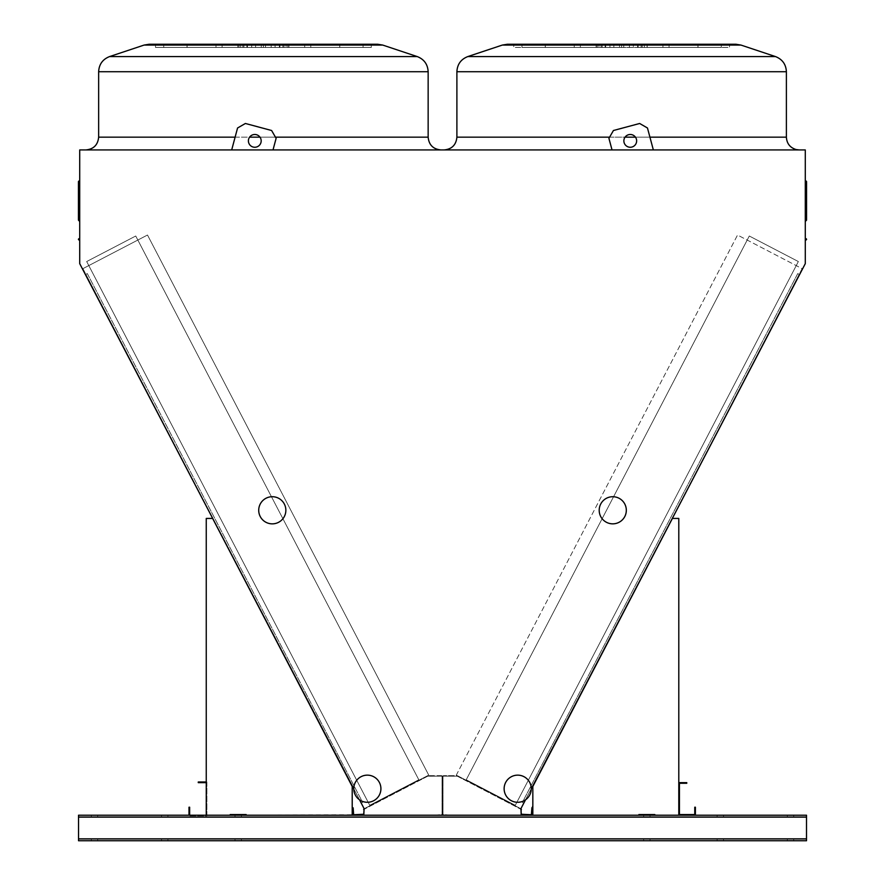 <?xml version="1.0" encoding="UTF-8"?>
<svg xmlns="http://www.w3.org/2000/svg" width="885" height="885" viewBox="0 0 885 885"><rect width="100%" height="100%" fill="white"/><g stroke="black" fill="none" stroke-linecap="round" stroke-linejoin="round"><path stroke-width="0.66" stroke-dasharray="4.42 3.32" d="M263.398 149.93L440.929 149.93L263.398 149.93M621.646 149.93L444.115 149.93L621.646 149.93M805.284 149.93L79.716 149.93L79.716 263.653L82.449 268.885L147.496 235.023L428.738 775.127L364.166 808.746L363.691 814.731L78.533 815.207L78.533 817.12L78.533 815.207L806.512 815.207L353.159 815.207L531.885 815.207L353.159 815.207L531.885 815.207L521.353 814.731L520.867 808.746L456.306 775.127L737.537 235.034L802.551 268.885L805.284 263.653L805.284 149.93M653.351 149.93L647.466 127.993L653.351 149.93L612.033 149.93L653.351 149.93L612.033 149.93L653.351 149.93L647.466 127.993L639.656 123.48L613.438 130.504L608.924 138.326L612.033 149.93M231.693 149.93L273.011 149.93L276.12 138.326L271.606 130.504L245.388 123.48L237.567 127.993L231.693 149.93L273.011 149.93L276.12 138.326L271.606 130.504L245.388 123.48L237.567 127.993L231.693 149.93L273.011 149.93L276.12 138.326L271.606 130.504L245.388 123.48L237.567 127.993L231.693 149.93L273.011 149.93M164.743 815.207L161.546 815.207L164.743 815.207M720.302 815.207L717.104 815.207L720.302 815.207M238.176 815.207L241.373 815.207L238.176 815.207M646.869 815.207L643.672 815.207L646.869 815.207M94.496 815.207L97.693 815.207L94.496 815.207M790.548 815.207L787.351 815.207L790.548 815.207M654.845 814.565L654.845 815.207L678.795 815.207L678.795 518.433L672.412 518.433L532.836 786.466L532.836 815.207L638.881 815.207L638.881 814.565L678.795 815.207L678.795 518.433L672.412 518.433L532.836 786.466L532.836 815.207L638.881 815.207L638.881 814.565L678.795 815.207L678.795 518.433L672.412 518.433L532.836 786.466L532.836 815.207L638.881 815.207L638.881 814.565M246.163 815.207L352.208 815.207L246.163 815.207L246.163 814.565L246.163 815.207L352.208 815.207L352.208 786.466L212.632 518.433L206.249 518.433L206.249 815.207L230.2 815.207L230.2 814.565L246.163 814.565L246.163 815.207L352.208 815.207L352.208 786.466L212.632 518.433L206.249 518.433L206.249 815.207L230.2 815.207L230.2 814.565L230.2 815.207L206.249 815.207L230.2 815.207M532.836 815.207L638.881 815.207M654.845 815.207L695.4 815.207L695.4 807.22L694.758 807.22L694.758 814.565L679.437 814.565L679.437 783.28L686.771 783.28L686.771 782.639L678.795 782.639L678.795 815.207L695.4 815.207M353.159 815.207L78.533 815.207L78.533 840.75L78.533 838.836L78.533 840.75L806.512 840.75L806.512 815.207L531.885 815.207M79.716 240.609A0.642 0.642 0 0 0 79.086 239.968A0.642 0.642 0 0 1 79.716 240.609L79.716 239.337L79.716 240.609A0.642 0.642 0 0 0 79.086 239.968A0.642 0.642 0 0 1 78.444 239.337A0.642 0.642 0 0 0 79.086 239.968L79.086 239.337L79.086 239.968A0.642 0.642 0 0 1 79.716 240.609L79.716 238.054A0.642 0.642 0 0 1 79.086 238.696A0.642 0.642 0 0 0 78.444 239.337A0.642 0.642 0 0 1 79.086 238.696A0.642 0.642 0 0 0 79.716 238.054L79.716 240.609A0.642 0.642 0 0 0 79.086 239.968A0.642 0.642 0 0 1 78.444 239.337A0.642 0.642 0 0 1 79.086 238.696L79.086 239.337L79.086 238.696A0.642 0.642 0 0 0 79.716 238.054M79.716 180.518A0.642 0.586 0 0 1 79.086 181.104A0.642 0.586 180 0 0 79.716 180.518L79.716 221.449L79.716 180.518A0.642 0.586 0 0 1 79.086 181.104A0.642 0.586 180 0 0 78.444 181.679A0.642 0.586 180 0 1 79.086 181.104A0.642 0.586 180 0 0 79.086 182.266A0.642 0.586 180 0 1 78.444 181.679L78.444 220.177L78.444 181.679A0.642 0.586 180 0 0 79.086 182.266L79.086 181.049L79.086 182.266A0.642 0.586 0 0 1 79.716 182.841L79.716 221.449L79.716 182.841A0.642 0.586 0 0 0 79.086 182.266L79.086 220.819L79.086 181.049L79.716 180.407L79.086 181.049A0.642 0.642 0 0 0 78.444 181.679L78.444 220.177L79.086 219.535L79.086 181.049A0.642 0.642 0 0 0 78.444 181.679M805.914 238.696L805.914 239.968A0.642 0.642 0 0 0 805.284 240.609A0.642 0.642 0 0 1 805.914 239.968L805.914 239.337L805.914 239.968A0.642 0.642 0 0 0 805.284 240.609L805.284 239.337L805.284 240.609A0.642 0.642 0 0 1 805.914 239.968A0.642 0.642 0 0 0 806.556 239.337A0.642 0.642 0 0 1 805.914 239.968A0.642 0.642 0 0 0 805.284 240.609A0.642 0.642 0 0 1 805.914 239.968A0.642 0.642 0 0 0 806.556 239.337A0.642 0.642 0 0 0 805.914 238.696A0.642 0.642 0 0 1 806.556 239.337A0.642 0.642 0 0 0 805.914 238.696A0.642 0.642 0 0 1 805.284 238.054L805.284 240.609L805.284 238.054A0.642 0.642 0 0 0 805.914 238.696A0.642 0.642 0 0 1 805.284 238.054L805.284 239.337L805.284 238.054M805.284 221.449L805.914 220.819L805.914 182.266A0.642 0.586 180 0 0 806.556 181.679A0.642 0.586 180 0 1 805.914 182.266A0.642 0.586 180 0 0 805.914 181.104A0.642 0.586 180 0 1 806.556 181.679A0.642 0.586 180 0 0 805.914 181.104L805.914 219.535L805.914 181.049L806.556 181.679L805.914 181.414L805.914 182.266A0.642 0.586 180 0 0 805.284 182.841L805.284 221.449L805.284 182.841A0.642 0.586 180 0 1 805.914 182.266L805.914 220.819L805.914 182.266A0.642 0.586 180 0 0 805.284 182.841L805.284 182.841M805.914 220.819L806.556 220.177L806.556 181.679A0.642 0.642 0 0 0 805.914 181.049L805.284 180.407M799.155 274.328L523.82 803.082L799.155 274.328L523.82 803.082L799.155 274.328L797.739 273.587L522.404 802.341L523.82 803.082L522.404 802.341L797.739 273.587L799.155 274.328L797.739 273.587L522.404 802.341L523.82 803.082L522.404 802.341L797.739 273.587L799.155 274.328M85.878 274.306L361.213 803.082L85.878 274.306L361.213 803.082L85.878 274.306L87.294 273.565L362.629 802.352L361.213 803.082L362.629 802.352L87.294 273.565L85.878 274.306L87.294 273.565L362.629 802.352L361.213 803.082L362.629 802.352L87.294 273.565L85.878 274.306M263.398 44.25L263.398 47.447L263.398 44.25L263.398 47.447L263.398 44.25L263.398 47.447L371.28 47.447L247.435 47.447L271.175 47.447L271.175 44.25L283.974 44.25L222.113 44.25L377.674 44.25L149.134 44.25L265.522 44.25L242.833 44.25L242.833 47.447L263.398 47.447L263.398 44.25L304.683 44.25L261.274 44.25L271.175 44.25L271.175 47.447L222.113 47.447L265.522 47.447L255.621 47.447L255.621 44.25L255.621 47.447L242.833 47.447L263.398 47.447L263.398 44.25L163.725 44.25L279.361 44.25L247.435 44.25L263.398 44.25L263.398 47.447L310.79 47.447L279.892 47.447L286.109 47.447L286.109 44.25L371.28 44.25L275.102 44.25L363.071 44.25L275.102 44.25L339.685 44.25L279.892 44.25L286.109 44.25L286.109 47.447L339.785 47.447L339.685 44.25L339.685 47.447L304.683 47.447L304.683 44.25L304.683 47.447L247.435 47.447L263.398 47.447L261.274 47.447L261.274 44.25L261.274 47.447L283.974 47.447L222.113 47.447L222.113 44.25L222.113 47.447L216.006 47.447L246.904 47.447L240.698 47.447L240.698 44.25L240.698 47.447L187.023 47.447L187.111 44.25L163.725 44.25L239.072 44.25L155.517 44.25L251.694 44.25L187.111 44.25L187.111 47.447L163.725 47.447L251.694 47.447L251.694 44.25L251.694 47.447L187.111 47.447L265.522 47.447L265.522 44.25L265.522 47.447L242.833 47.447L242.833 44.25M243.895 47.447L243.895 44.25L243.895 47.447L187.111 47.447L187.111 44.25L187.111 47.447L163.725 47.447L163.725 44.25L163.725 47.447L239.072 47.447L239.072 44.25L239.072 47.447L155.517 47.447L155.517 44.25L155.517 47.447L243.895 47.447M279.892 47.447L279.892 44.25L279.892 47.447M287.736 47.447L287.736 44.25L371.28 44.25L287.736 44.25L287.736 47.447L371.28 47.447L371.28 44.25L371.28 47.447L363.071 47.447L363.071 44.25L363.071 47.447L288.853 47.447L288.853 44.25L288.941 47.447L287.736 47.447M275.102 47.447L275.102 44.25L275.102 47.447L339.685 47.447L339.685 44.25L339.685 47.447L363.071 47.447L363.071 44.25L363.071 47.447L282.901 47.447L282.901 44.25L282.901 47.447L275.102 47.447M246.904 47.447L246.904 44.25L246.904 47.447L187.023 47.447L222.113 47.447L222.113 44.25L222.113 47.447L216.006 47.447L246.904 47.447M237.943 47.447L237.943 44.25L237.855 47.447L239.072 47.447L155.517 47.447L163.725 47.447L163.725 44.25L163.725 47.447L237.943 47.447M621.646 47.447L605.672 47.447L629.423 47.447L629.423 44.25L642.211 44.25L580.361 44.25L735.911 44.25L507.37 44.25L662.931 44.25L619.511 44.25L629.423 44.25L629.423 47.447L642.211 47.447L621.646 47.447L621.646 44.25L521.973 44.25L637.609 44.25L605.672 44.25L621.646 44.25L621.646 47.447L580.361 47.447L623.77 47.447L613.869 47.447L613.869 44.25L613.869 47.447L669.038 47.447L638.14 47.447L644.346 47.447L644.346 44.25L729.528 44.25L633.35 44.25L721.308 44.25L633.35 44.25L697.922 44.25L638.14 44.25L644.346 44.25L644.346 47.447L698.022 47.447L697.922 44.25L697.922 47.447L662.931 47.447L662.931 44.25L662.931 47.447L605.672 47.447L621.646 47.447L619.511 47.447L619.511 44.25L619.511 47.447L642.211 47.447L621.646 47.447L621.646 44.25L621.646 47.447L580.361 47.447L580.361 44.25L580.361 47.447L574.243 47.447L605.141 47.447L598.935 47.447L598.935 44.25L545.26 44.25L580.361 44.25L580.361 47.447L623.77 47.447L623.77 44.25L623.77 47.447L601.07 47.447L669.038 47.447L638.14 47.447L638.14 44.25L638.14 47.447L721.308 47.447L645.973 47.447L645.973 44.25L729.528 44.25L645.973 44.25L645.973 47.447L729.528 47.447L729.528 44.25L729.528 47.447L721.308 47.447L721.308 44.25L721.308 47.447L633.35 47.447L633.35 44.25L633.35 47.447L697.922 47.447L697.922 44.25L697.922 47.447L662.931 47.447L662.931 44.25L662.931 47.447L621.646 47.447L621.646 44.25L621.646 47.447M609.931 47.447L609.931 44.25L513.754 44.25L609.931 44.25L609.931 47.447L545.359 47.447L545.359 44.25L545.359 47.447L521.973 47.447L609.931 47.447L545.359 47.447L605.141 47.447L605.141 44.25L598.935 44.25L598.935 47.447L545.26 47.447L545.359 44.25L545.359 47.447L521.973 47.447L521.973 44.25L521.973 47.447L597.309 47.447L597.309 44.25L597.309 47.447L513.754 47.447L513.754 44.25L513.754 47.447L602.143 47.447L602.143 44.25L602.143 47.447L609.931 47.447M647.101 47.447L647.101 44.25L647.189 47.447L645.973 47.447L729.528 47.447L647.101 47.447M641.138 47.447L641.138 44.25L641.138 47.447L721.308 47.447L721.308 44.25L721.308 47.447L641.138 47.447M596.191 47.447L596.191 44.25L596.103 47.447L597.309 47.447L513.754 47.447L521.973 47.447L521.973 44.25L521.973 47.447L596.191 47.447M805.284 180.518L805.284 218.905L805.284 180.518A0.642 0.586 0 0 0 805.914 181.104L805.914 219.535L805.914 181.104A0.642 0.586 0 0 1 805.284 180.518L805.284 180.518M525.524 799.808L531.265 788.778M802.109 268.664L520.867 808.746L456.306 775.127L737.537 235.034L802.109 268.664M353.779 788.789L359.509 799.797M364.166 808.746L82.924 268.642L147.496 235.023L428.738 775.127L364.166 808.746A1.117 1.117 0 0 1 364.288 808.669L427.466 775.78L364.288 808.669A1.117 1.117 0 0 0 363.691 809.664L363.691 814.244L363.691 809.664M574.243 44.25L574.243 47.447L574.243 44.25L605.141 44.25L605.141 47.447L545.26 47.447L580.361 47.447L580.361 44.25M735.911 44.25L507.37 44.25M377.674 44.25L149.134 44.25M304.683 47.447L304.683 44.25L304.683 47.447M806.556 220.177L805.284 218.905L806.556 220.177L806.556 181.679A0.642 0.642 0 0 0 805.914 181.049A0.642 0.642 0 0 1 806.556 181.679M806.512 817.12L806.512 840.75L806.512 816.8L78.533 816.8L806.512 816.8L806.512 838.836L806.512 817.12L78.533 817.12M164.743 840.75L161.546 840.75L164.743 840.75M720.302 840.75L723.499 840.75L720.302 840.75M238.176 840.75L241.373 840.75L238.176 840.75M646.869 840.75L643.672 840.75L646.869 840.75M94.496 840.75L97.693 840.75L94.496 840.75M790.548 840.75L787.351 840.75L790.548 840.75M164.743 816.8L161.546 816.8L164.743 816.8M720.302 816.8L723.499 816.8L720.302 816.8M238.176 816.8L241.373 816.8L238.176 816.8M646.869 816.8L643.672 816.8L646.869 816.8M94.496 816.8L97.693 816.8L94.496 816.8M790.548 816.8L787.351 816.8L790.548 816.8M806.512 839.157L78.533 839.157L806.512 839.157M164.743 839.157L161.546 839.157L164.743 839.157M720.302 839.157L723.499 839.157L720.302 839.157M238.176 839.157L241.373 839.157L238.176 839.157M646.869 839.157L643.672 839.157L646.869 839.157M94.496 839.157L97.693 839.157L94.496 839.157M790.548 839.157L787.351 839.157L790.548 839.157M806.512 840.75L78.533 840.75L806.512 840.75M806.512 816.8L78.533 816.8L806.512 816.8M352.208 815.207L352.208 786.466L212.632 518.433L206.249 518.433L206.249 815.207L189.644 815.207L189.644 807.22L189.003 807.22L189.003 815.207M230.2 814.565L246.163 814.565M636.647 140.87A6.383 6.383 0 0 0 627.067 135.339A6.383 6.383 0 0 0 627.067 146.401A6.383 6.383 0 0 0 636.647 140.87A6.383 6.383 0 0 0 627.067 135.339A6.383 6.383 0 0 0 627.067 146.401A6.383 6.383 0 0 0 636.647 140.87A6.383 6.383 0 0 0 627.067 135.339A6.383 6.383 0 0 0 627.067 146.401A6.383 6.383 0 0 0 636.647 140.87M248.397 140.87A6.383 6.383 0 0 0 257.977 146.401A6.383 6.383 0 0 0 257.977 135.339A6.383 6.383 0 0 0 248.397 140.87A6.383 6.383 0 0 0 257.977 146.401A6.383 6.383 0 0 0 257.977 135.339A6.383 6.383 0 0 0 248.397 140.87A6.383 6.383 0 0 0 257.977 146.401A6.383 6.383 0 0 0 257.977 135.339A6.383 6.383 0 0 0 248.397 140.87M647.466 127.993L639.656 123.48L613.438 130.504L608.924 138.326L613.438 130.504L639.656 123.48L647.466 127.993M678.795 782.639L678.795 815.207M206.249 781.997L198.262 781.997L198.262 782.639L206.249 782.639L206.249 815.207L189.644 815.207M206.249 782.639L206.249 815.207M206.891 781.997L206.891 815.848L189.003 815.848L206.891 815.848L206.891 781.997M439.491 814.72L432.942 815.207L441.084 815.207L439.491 814.72M441.405 815.207L441.405 815.207A1.117 1.117 0 0 0 442.522 814.078L442.522 776.787L442.522 814.078A1.117 1.117 0 0 1 441.405 815.207M434.535 815.207L436.294 815.207L434.535 815.207M427.687 776.211L364.509 809.089L427.687 776.211L441.405 776.156A0.642 0.642 0 0 1 442.046 776.787L442.046 814.078L442.046 776.787A0.642 0.642 0 0 0 441.405 776.156L427.687 776.211M367.209 807.142L365.45 808.602L367.22 807.142M370.384 805.494L372.596 804.885L370.384 805.494M419.379 779.995L421.592 779.386L419.379 779.995M421.503 778.889L419.468 780.493L421.503 778.889M372.508 804.388L370.472 805.992L372.508 804.388M380.782 800.084L379.023 801.544L380.782 800.084M425.187 776.964L423.141 778.568L425.187 776.964M442.522 776.787A1.117 1.117 0 0 0 441.405 775.669A1.117 1.117 0 0 1 442.522 776.787L442.522 814.078L442.522 776.787A1.117 1.117 0 0 1 443.639 775.669A1.117 1.117 0 0 0 442.522 776.787M433.263 775.669L435.818 776.156L433.263 775.669M433.418 775.669L435.652 776.156L433.418 775.669M433.263 776.156L435.818 776.156L433.263 776.156M436.936 776.156L439.17 775.669L436.936 776.156M441.405 775.669L427.909 775.669L441.405 775.669M364.166 809.664A0.642 0.642 0 0 1 364.509 809.089A0.642 0.642 0 0 0 364.166 809.664L364.166 814.244L364.166 809.664M364.166 811.324L364.166 813.558L363.691 811.324M352.706 814.477L352.673 814.244A0.962 0.962 0 0 0 353.635 815.207L352.673 814.244L353.635 815.207L352.673 814.244L353.635 815.207L363.215 815.207A0.962 0.962 0 0 0 364.166 814.244A0.962 0.962 0 0 1 363.215 815.207L353.635 814.731L363.691 814.244M356.832 815.207L359.067 814.731L356.832 815.207M441.405 814.72A0.642 0.642 0 0 0 442.046 814.078A0.642 0.642 0 0 1 441.405 814.72M353.635 814.731L352.673 814.244L353.635 815.207A0.962 0.962 0 0 1 353.159 815.074M353.635 815.207L352.673 814.244L353.635 815.207M352.673 807.861L352.673 814.244M352.673 809.62L352.673 807.065L352.673 809.62M353.159 808.824L353.159 807.706L353.159 808.824M352.673 808.824L352.673 807.706L352.673 808.824M353.159 814.244L353.159 807.861M466.229 779.774L749.296 236.007L798.347 261.54L515.291 805.306L466.229 779.774L749.296 236.007L798.347 261.54L515.291 805.306L466.229 779.774L749.296 236.007L798.347 261.54L515.291 805.306L466.229 779.774L749.296 236.007L798.347 261.54L515.291 805.306L466.229 779.774M135.737 236.007L418.804 779.774L369.753 805.306L86.686 261.54L135.737 236.007L418.804 779.774L369.753 805.306L86.686 261.54L135.737 236.007L418.804 779.774L369.753 805.306L86.686 261.54L135.737 236.007L418.804 779.774L369.753 805.306L86.686 261.54L135.737 236.007M355.305 794.984A13.574 13.574 0 0 1 367.939 775.16A13.574 13.574 0 0 1 378.791 796.013A13.574 13.574 0 0 1 355.305 794.984M284.328 504.019A13.574 13.574 0 0 1 271.695 523.843A13.574 13.574 0 0 1 260.843 502.99A13.574 13.574 0 0 1 284.328 504.019M529.739 794.984A13.574 13.574 0 0 1 506.253 796.013A13.574 13.574 0 0 1 517.106 775.16A13.574 13.574 0 0 1 529.739 794.984M624.788 516.552A13.574 13.574 0 0 1 601.313 517.57A13.574 13.574 0 0 1 612.166 496.728A13.574 13.574 0 0 1 624.788 516.552M445.553 814.72L452.102 815.207L443.96 815.207L445.553 814.72M443.639 815.207L443.639 815.207A1.117 1.117 0 0 1 442.522 814.078A1.117 1.117 0 0 0 443.639 815.207M450.498 815.207L448.75 815.207L450.498 815.207M457.578 775.78L520.745 808.669L457.578 775.78A0.962 0.962 0 0 0 457.136 775.669L443.639 775.669L457.136 775.669A0.962 0.962 0 0 1 457.578 775.78M457.357 776.211L520.524 809.089L457.357 776.211L443.639 776.156A0.642 0.642 0 0 0 442.998 776.787L442.998 814.078L442.998 776.787A0.642 0.642 0 0 1 443.639 776.156L457.357 776.211M517.825 807.142L519.595 808.602L517.825 807.142M514.65 805.494L512.448 804.885L514.65 805.494M465.654 779.995L463.452 779.386L465.654 779.995M463.53 778.889L465.576 780.493L463.53 778.889M512.526 804.388L514.572 805.992L512.526 804.388M504.262 800.084L506.021 801.544L504.262 800.084M459.857 776.964L461.893 778.568L459.857 776.964M451.781 775.669L449.226 776.156L451.781 775.669M451.615 775.669L449.381 776.156L451.615 775.669M451.781 776.156L449.226 776.156L451.781 776.156M448.109 776.156L445.874 775.669L448.109 776.156M520.878 808.746A1.117 1.117 0 0 0 520.745 808.669A1.117 1.117 0 0 1 521.353 809.664L521.353 814.244L521.353 809.664M520.867 809.664A0.642 0.642 0 0 0 520.524 809.089A0.642 0.642 0 0 1 520.867 809.664L520.867 814.244L520.867 809.664M520.867 811.324L520.867 813.558L521.353 811.324M521.829 815.207A0.962 0.962 0 0 1 520.867 814.244A0.962 0.962 0 0 0 521.829 815.207L531.409 815.207L521.829 815.207M521.353 814.244L530.646 815.207L532.339 814.477M528.212 815.207L525.978 814.731L528.212 815.207M443.639 814.72A0.642 0.642 0 0 1 442.998 814.078A0.642 0.642 0 0 0 443.639 814.72M531.409 815.207L532.361 814.244L532.361 806.268L532.361 814.244L531.409 815.207A0.962 0.962 0 0 0 532.361 814.244L531.409 815.207A0.962 0.962 0 0 0 531.885 815.074M531.885 809.62L531.885 807.065L531.885 809.62M531.885 808.824L531.885 807.706L531.885 808.824M532.361 808.824L532.361 807.706L532.361 808.824M609.588 137.164L625.064 137.164M259.98 137.164L275.445 137.164M144.089 45.069L382.718 45.069M621.646 45.069L502.326 45.069L740.955 45.069L621.646 45.069L740.955 45.069L775.481 56.574L467.8 56.574L621.646 56.574L467.8 56.574L502.326 45.069L621.646 45.069M621.646 71.718L456.892 71.718L621.646 71.718M417.233 56.574L109.563 56.574M263.398 71.718L98.644 71.718L263.398 71.718M635.463 137.164L649.922 137.164M456.892 137.164L456.892 71.718L786.389 71.718L786.389 137.164L456.892 137.164C456.129 144.919 451.87 149.178 444.115 149.93M98.644 137.164L98.644 71.718L428.152 71.718L428.152 137.164L98.644 137.164C97.892 144.919 93.633 149.178 85.878 149.93M235.111 137.164L249.581 137.164M79.086 238.696L79.086 239.968M79.086 181.104L79.086 219.535L79.716 218.905L78.444 220.177M79.716 221.449L79.086 220.819L79.716 221.449L79.086 220.819L79.716 221.449L79.086 220.819L79.716 221.449L79.086 220.819L79.086 182.266A0.642 0.586 0 0 1 79.716 182.841L79.716 182.841M806.512 838.836L78.533 838.836M279.361 47.447L279.361 44.25L279.361 47.447M247.435 47.447L247.435 44.25L247.435 47.447M283.974 47.447L283.974 44.25L283.974 47.447M310.79 47.447L310.79 44.25L310.79 47.447M339.785 47.447L339.785 44.25L339.785 47.447M288.941 47.447L288.941 44.25L288.941 47.447M216.006 47.447L216.006 44.25L216.006 47.447M187.023 47.447L187.023 44.25L187.023 47.447M237.855 47.447L237.855 44.25L237.855 47.447M637.609 47.447L637.609 44.25L637.609 47.447M605.672 47.447L605.672 44.25L605.672 47.447M642.211 47.447L642.211 44.25L642.211 47.447M669.038 47.447L669.038 44.25L669.038 47.447M698.022 47.447L698.022 44.25L698.022 47.447M647.189 47.447L647.189 44.25L647.189 47.447M601.07 47.447L601.07 44.25L601.07 47.447M545.26 47.447L545.26 44.25L545.26 47.447M596.103 47.447L596.103 44.25L596.103 47.447M786.389 137.164C786.798 143.558 790.062 147.695 796.179 149.576L799.166 149.93M428.152 137.164C428.915 144.919 433.163 149.178 440.929 149.93M775.481 56.574L776.422 56.928M79.086 181.049L79.716 180.407M787.351 839.157L787.351 840.75L787.351 839.157M793.734 839.157L793.734 840.75L793.734 839.157M787.351 815.207L787.351 816.8L787.351 815.207M793.734 815.207L793.734 816.8L793.734 815.207M91.31 839.157L91.31 840.75L91.31 839.157M97.693 839.157L97.693 840.75L97.693 839.157M91.31 815.207L91.31 816.8L91.31 815.207M97.693 815.207L97.693 816.8L97.693 815.207M643.672 839.157L643.672 840.75L643.672 839.157M650.055 839.157L650.055 840.75L650.055 839.157M643.672 815.207L643.672 816.8L643.672 815.207M650.055 815.207L650.055 816.8L650.055 815.207M234.99 839.157L234.99 840.75L234.99 839.157M241.373 839.157L241.373 840.75L241.373 839.157M234.99 815.207L234.99 816.8L234.99 815.207M241.373 815.207L241.373 816.8L241.373 815.207M717.104 839.157L717.104 840.75L717.104 839.157M723.499 839.157L723.499 840.75L723.499 839.157M717.104 815.207L717.104 816.8L717.104 815.207M723.499 815.207L723.499 816.8L723.499 815.207M161.546 839.157L161.546 840.75L161.546 839.157M167.929 839.157L167.929 840.75L167.929 839.157M161.546 815.207L161.546 816.8L161.546 815.207M167.929 815.207L167.929 816.8L167.929 815.207"/><path stroke-width="1.33" d="M531.265 788.778L805.284 263.653L805.284 149.93L79.716 149.93L79.716 263.653L353.779 788.789M806.512 838.836L806.512 815.207L78.533 815.207L78.533 840.75L806.512 840.75L806.512 838.836L78.533 838.836M805.284 180.407L805.914 181.049A0.642 0.642 0 0 1 806.556 181.679L805.914 181.104A0.642 0.586 180 0 1 806.556 181.679L806.556 220.177L806.556 181.679A0.642 0.586 180 0 1 805.914 182.266L805.914 220.819L805.284 221.449L806.556 220.177L805.284 221.449M531.885 815.207L521.353 814.731L520.867 808.746L525.524 799.808M359.509 799.797L364.166 808.746L363.691 814.731L353.159 815.207M580.361 44.25L574.243 44.25M621.646 44.25L735.911 44.25L740.955 45.069L502.326 45.069L507.37 44.25L621.646 44.25M242.833 44.25L377.674 44.25L382.718 45.069L144.089 45.069L149.134 44.25L263.398 44.25M79.716 240.609A0.642 0.642 0 0 0 79.086 239.968A0.642 0.642 0 0 1 78.444 239.337A0.642 0.642 0 0 1 79.086 238.696A0.642 0.642 0 0 0 79.716 238.054M79.086 181.104L79.086 182.266A0.642 0.586 180 0 1 79.086 181.104A0.642 0.586 180 0 0 79.716 180.518M78.444 181.679A0.642 0.642 0 0 1 79.086 181.049A0.642 0.642 0 0 0 78.444 181.679L78.444 220.177L79.716 221.449L78.444 220.177M806.556 239.337A0.642 0.642 0 0 1 805.914 239.968A0.642 0.642 0 0 0 805.284 240.609A0.642 0.642 0 0 1 805.914 239.968L805.914 238.696A0.642 0.642 0 0 1 806.556 239.337M805.284 238.054A0.642 0.642 0 0 0 805.914 238.696M352.208 815.207L352.208 786.466L212.632 518.433L206.249 518.433L206.249 815.207M246.163 815.207L246.163 814.565L230.2 814.565L230.2 815.207M678.795 815.207L678.795 518.433L672.412 518.433L532.836 786.466L532.836 815.207M638.881 815.207L638.881 814.565L654.845 814.565L654.845 815.207M246.163 814.565L230.2 814.565M638.881 814.565L654.845 814.565M653.351 149.93L647.466 127.993L639.656 123.48L613.438 130.504L608.924 138.326L612.033 149.93M636.647 140.87A6.383 6.383 0 0 0 627.067 135.339A6.383 6.383 0 0 0 627.067 146.401A6.383 6.383 0 0 0 636.647 140.87M273.011 149.93L276.12 138.326L271.606 130.504L245.388 123.48L237.567 127.993L231.693 149.93M248.397 140.87A6.383 6.383 0 0 0 257.977 146.401A6.383 6.383 0 0 0 257.977 135.339A6.383 6.383 0 0 0 248.397 140.87M695.4 815.207L695.4 807.22L694.758 807.22L694.758 814.565L679.437 814.565L679.437 783.28L686.771 783.28L686.771 782.639L678.795 782.639M189.644 815.207L189.644 807.22L189.003 807.22L189.003 815.207M206.249 781.997L198.262 781.997L198.262 782.639L206.249 782.639M364.166 808.746A1.117 1.117 0 0 0 363.691 809.664L363.691 809.664M363.691 814.244L353.635 814.731L353.159 807.861M353.635 815.207L352.673 814.244L353.635 815.207L352.673 814.244L353.635 815.207L352.673 814.244L352.673 807.861M353.159 815.074A0.962 0.962 0 0 1 352.673 814.244M355.305 794.984A13.574 13.574 0 0 1 367.939 775.16A13.574 13.574 0 0 1 378.791 796.013A13.574 13.574 0 0 1 355.305 794.984M284.328 504.019A13.574 13.574 0 0 1 271.695 523.843A13.574 13.574 0 0 1 260.843 502.99A13.574 13.574 0 0 1 284.328 504.019M529.739 794.984A13.574 13.574 0 0 1 506.253 796.013A13.574 13.574 0 0 1 517.106 775.16A13.574 13.574 0 0 1 529.739 794.984M624.788 516.552A13.574 13.574 0 0 1 601.313 517.57A13.574 13.574 0 0 1 612.166 496.728A13.574 13.574 0 0 1 624.788 516.552M521.353 809.664L521.353 809.664A1.117 1.117 0 0 0 520.878 808.746M531.885 807.861L531.409 814.731L521.353 814.244M532.361 807.861L532.361 814.244A0.962 0.962 0 0 1 531.885 815.074M532.361 814.244L531.409 815.207L532.361 814.244M805.914 181.104A0.642 0.586 0 0 1 805.284 180.518A0.642 0.586 0 0 0 805.914 181.104M625.064 137.164L635.463 137.164M649.922 137.164L786.389 137.164C786.798 143.558 790.062 147.695 796.179 149.576L799.166 149.93M507.37 44.25L502.326 45.069L467.8 56.574C460.919 59.284 457.279 64.339 456.892 71.718C457.279 64.339 460.919 59.284 467.8 56.574L775.481 56.574C782.362 59.284 786.002 64.328 786.389 71.718L456.892 71.718L456.892 137.164L609.588 137.164M275.445 137.164L428.152 137.164C428.915 144.919 433.163 149.178 440.929 149.93M109.563 56.574L144.089 45.069L109.563 56.574C102.682 59.284 99.043 64.328 98.644 71.718C99.043 64.328 102.682 59.284 109.563 56.574L417.233 56.574C424.114 59.284 427.754 64.328 428.152 71.718L98.644 71.718L98.644 137.164L235.111 137.164M249.581 137.164L259.98 137.164M79.086 239.968L79.086 238.696M79.716 182.841A0.642 0.586 0 0 0 79.086 182.266L79.086 220.819L79.716 221.449M805.284 182.841A0.642 0.586 180 0 1 805.914 182.266L805.914 181.414M806.512 817.12L78.533 817.12M417.233 56.574L382.718 45.069L417.233 56.574C424.114 59.284 427.754 64.328 428.152 71.718L428.152 137.164M735.911 44.25L740.955 45.069L775.481 56.574C782.362 59.284 786.002 64.328 786.389 71.718L786.389 137.164M144.089 45.069L149.134 44.25M382.718 45.069L377.674 44.25M456.892 137.164C456.129 144.919 451.87 149.178 444.115 149.93M98.644 137.164C97.892 144.919 93.633 149.178 85.878 149.93M79.086 181.049L79.716 180.407"/></g></svg>
